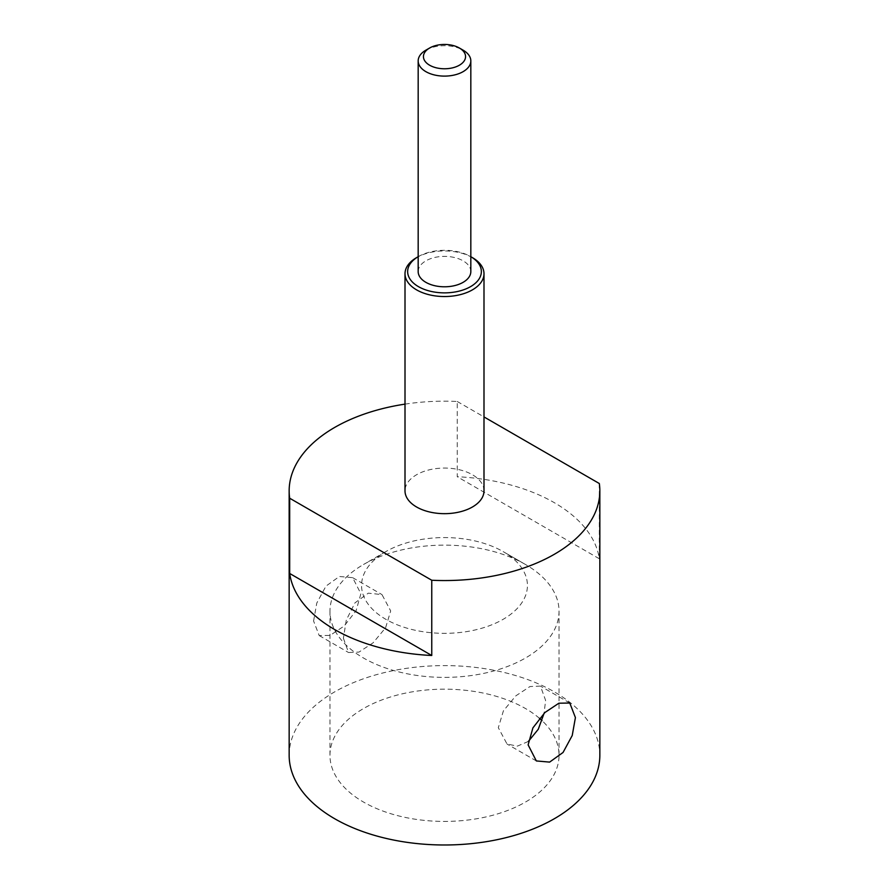 <?xml version="1.0" encoding="UTF-8"?>
<svg xmlns="http://www.w3.org/2000/svg" width="889" height="889" viewBox="0 0 889 889"><rect width="100%" height="100%" fill="white"/><g stroke="black" fill="none" stroke-linecap="round" stroke-linejoin="round"><path stroke-width="0.67" stroke-dasharray="4.45 3.33" d="M289.158 755.294A155.342 89.689 180 0 1 385.048 672.44A155.342 89.689 180 0 1 554.347 691.875A155.342 89.689 180 0 1 599.842 755.294M539.434 718.301A114.537 66.13 0 0 0 525.488 708.533A114.537 66.13 0 0 0 400.672 694.209A114.537 66.13 0 0 0 329.963 755.294A114.537 66.13 0 0 0 363.512 802.056A114.537 66.13 0 0 0 488.328 816.391A114.537 66.13 0 0 0 559.037 755.294A114.537 66.13 0 0 0 542.023 720.623M525.488 564.504A114.537 66.13 0 0 0 363.512 564.504A114.537 66.13 0 0 0 329.963 611.254A114.537 66.13 0 0 0 363.512 658.016A114.537 66.13 0 0 0 488.328 672.351A114.537 66.13 0 0 0 559.037 611.254A114.537 66.13 0 0 0 525.488 564.504L503.141 551.602A82.933 47.884 0 0 0 385.848 551.602A82.933 47.884 0 0 0 385.859 619.322A82.933 47.884 0 0 0 503.141 619.322A82.933 47.884 0 0 0 503.141 551.602L525.488 564.504M343.398 638.235L348.544 652.515L359.023 652.07L373.124 642.791L385.593 627.767L390.682 610.932L381.981 594.597L368.268 593.174L354.933 602.886L346.277 620.122L343.398 638.235M313.584 621.022L316.773 603.086L325.952 586.129L339.376 576.494L352.655 577.661L360.878 593.719L356.089 610.732L344.11 626.067L330.13 635.379L319.218 635.579L313.584 621.022M405.006 404.128A155.342 89.689 180 0 1 457.235 401.484L457.235 476.726A155.342 89.689 0 0 1 554.347 502.696A155.342 89.689 0 0 1 599.319 558.759L457.235 476.726M457.235 401.484L483.994 416.93M483.994 490.872A39.494 22.803 0 0 0 459.613 469.803A39.494 22.803 0 0 0 416.574 474.748A39.494 22.803 180 0 0 405.006 490.872M418.43 256.543L418.43 256.543A36.86 21.28 0 0 0 418.174 256.699L418.43 256.543A36.86 21.28 0 0 1 470.57 256.543A36.86 21.28 0 0 1 470.826 256.699L470.57 256.543M472.237 257.51A39.494 22.803 0 0 0 416.763 257.51M418.174 271.59A26.326 15.202 180 0 1 425.887 260.844A26.326 15.202 180 0 1 454.579 257.543A26.326 15.202 180 0 1 470.826 271.59M426.042 50.073A26.326 15.202 180 0 1 462.958 50.073M599.319 483.516L599.319 558.759M528.344 741.448L517.398 746.115L507.019 744.015L498.318 727.68L503.407 710.833L515.876 695.809L529.977 686.541L540.456 686.097L545.602 700.376L544.09 713.3M329.963 755.294L329.963 611.254M352.655 577.661L381.981 594.597M319.218 635.579L348.544 652.515M569.782 703.021L540.456 686.097M536.345 760.94L507.019 744.015M559.037 755.294L559.037 611.254M385.848 551.602L363.512 564.504"/><path stroke-width="1.33" d="M483.994 416.93L599.319 483.516A155.342 89.689 180 0 1 599.842 490.872L599.842 755.294A155.342 89.689 180 0 1 503.952 838.16A155.342 89.689 180 0 1 334.653 818.713A155.342 89.689 180 0 1 289.158 755.294L289.158 490.872A155.342 89.689 180 0 1 405.006 404.128M542.023 720.623A114.537 66.13 0 0 0 539.434 718.301M289.681 498.229L431.765 580.25L431.765 655.493A155.342 89.689 0 0 1 334.653 629.534A155.342 89.689 0 0 1 289.681 573.472L289.681 498.229A155.342 89.689 180 0 1 289.158 490.872M599.842 490.872A155.342 89.689 180 0 1 431.765 580.25M416.763 257.51A39.494 22.803 0 0 0 416.574 257.621L416.574 257.621A39.494 22.803 0 0 0 405.006 273.745L405.006 490.872A39.494 22.803 180 0 0 429.387 511.931A39.494 22.803 180 0 0 472.426 506.997A39.494 22.803 0 0 0 483.994 490.872L483.994 273.745A39.494 22.803 0 0 0 472.426 257.621A39.494 22.803 0 0 0 472.237 257.51M405.006 273.745A39.494 22.803 0 0 0 429.387 294.804A39.494 22.803 0 0 0 472.426 289.858A39.494 22.803 0 0 0 483.994 273.745M418.174 256.699A36.86 21.28 0 0 0 418.575 286.714A36.86 21.28 0 0 0 470.57 286.636A36.86 21.28 0 0 0 470.826 256.699M462.958 50.073A26.326 15.202 180 0 1 463.113 50.162A26.326 15.202 180 0 1 470.826 60.908L470.826 271.59A26.326 15.202 180 0 1 463.113 282.335A26.326 15.202 180 0 1 434.421 285.636A26.326 15.202 180 0 1 418.174 271.59L418.174 60.908A26.326 15.202 180 0 1 425.887 50.162A26.326 15.202 180 0 1 426.042 50.073M470.826 60.908A26.326 15.202 180 0 1 463.113 71.653A26.326 15.202 180 0 1 434.421 74.954A26.326 15.202 180 0 1 418.174 60.908M429.609 48.017A21.058 12.157 180 0 1 459.391 48.017A21.058 12.157 180 0 1 459.391 65.208A21.058 12.157 180 0 1 429.609 65.208A21.058 12.157 180 0 1 429.609 48.017L425.887 50.162M575.416 717.579L569.782 703.021L558.87 703.221L544.89 712.534L532.911 727.88L528.122 744.882L536.345 760.94L549.624 762.106L563.048 752.472L572.227 735.514L575.416 717.579M544.09 713.3L538.278 729.258L528.344 741.448M289.681 573.472L431.765 655.493M416.574 257.621L418.43 256.543M472.426 257.621L470.57 256.543M459.391 48.017L463.113 50.162"/></g></svg>
